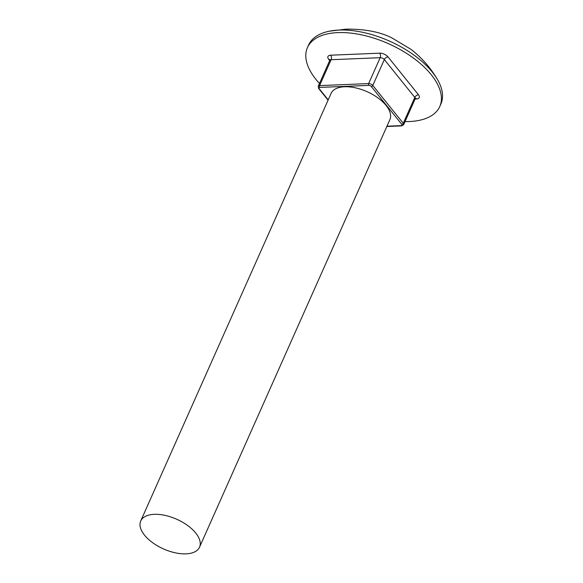 <?xml version="1.0" encoding="UTF-8"?>
<svg xmlns="http://www.w3.org/2000/svg" width="583" height="583" viewBox="0 0 583 583"><rect width="100%" height="100%" fill="white"/><g stroke="black" fill="none" stroke-linecap="round" stroke-linejoin="round"><path stroke-width="0.87" d="M186.021 553.85A32.189 16.244 -156 0 0 199.532 547.182A32.189 16.244 -156 0 0 187.588 525.472A32.189 16.244 -156 0 0 154.225 514.33A32.189 16.244 -156 0 0 140.714 520.998A32.189 16.244 -156 0 0 152.659 542.707A32.189 16.244 -156 0 0 186.021 553.85M199.532 547.182L389.896 119.617A32.189 16.244 -156 0 0 377.952 97.9A32.189 16.244 -156 0 0 344.589 86.765A32.189 16.244 -156 0 0 331.078 93.426L140.714 520.998M405.047 121.585A72.43 36.54 -156 0 0 409.375 121.526A72.43 36.54 -156 0 0 439.771 106.529A72.43 36.54 -156 0 0 412.895 57.673A72.43 36.54 -156 0 0 337.827 32.612A72.43 36.54 -156 0 0 307.438 47.609A72.43 36.54 -156 0 0 319.484 83.486M439.771 106.529L440.901 103.985A72.43 36.54 -156 0 0 437.265 79.179A72.43 36.54 -156 0 0 338.956 30.068A72.43 36.54 -156 0 0 329.439 31.176A72.43 36.54 -156 0 0 308.567 45.073L307.438 47.609M386.959 126.212L401.206 125.622A1.931 0.977 -156 0 0 401.789 124.368L371.32 86.51A1.931 0.977 -156 0 0 368.835 85.388L319.776 87.421A1.931 0.977 -156 0 0 319.192 88.674L328.207 99.882M401.789 124.368A1.29 0.794 -38.8 0 0 403.261 123.312L414.797 97.412A3.221 1.625 24 0 1 415.176 98.833L403.647 124.726A3.221 1.625 24 0 0 403.261 123.312L372.799 85.453L384.328 59.553A3.221 1.982 141.2 0 1 388.023 56.908L418.485 94.767A3.221 1.982 -38.8 0 0 414.797 97.412L384.328 59.553A3.221 1.625 24 0 0 380.182 57.688L331.122 59.721L319.586 85.614L368.645 83.58L380.182 57.688A3.221 1.946 87.6 0 0 379.722 53.17L330.663 55.203A6.435 3.25 -156 0 0 328.717 59.364L329.686 60.566M388.023 56.908A6.435 3.25 -156 0 0 379.722 53.17M415.103 98.993L416.546 98.935A6.435 3.25 -156 0 0 418.485 94.767M368.835 85.388A1.29 0.78 87.6 0 1 368.645 83.58A3.221 1.625 24 0 1 372.799 85.453A1.29 0.794 -38.8 0 1 371.32 86.51M416.546 98.935A3.221 1.946 87.6 0 0 415.592 98.287M328.076 100.189L318.639 88.463L318.238 86.284L329.767 60.384A3.221 1.625 24 0 1 331.122 59.721A3.221 1.946 87.6 0 0 330.663 55.203M318.238 86.284A3.221 1.625 24 0 1 319.586 85.614A1.29 0.78 87.6 0 0 319.776 87.421M329.898 59.692A3.221 1.982 -38.8 0 0 328.717 59.364M401.206 125.622A1.29 0.78 87.6 0 0 401.709 125.892L386.828 126.504M318.639 88.463A1.29 0.794 -38.8 0 0 319.192 88.674M437.265 79.179C430.363 67.533 421.589 57.579 410.935 49.315L391.448 37.647C379.497 31.788 364.419 28.961 346.207 29.15L329.439 31.176M415.278 98.257L415.737 98.192L415.176 98.833M329.767 60.384L329.869 59.539L330.095 59.889M401.709 125.892L403.647 124.726"/></g></svg>
